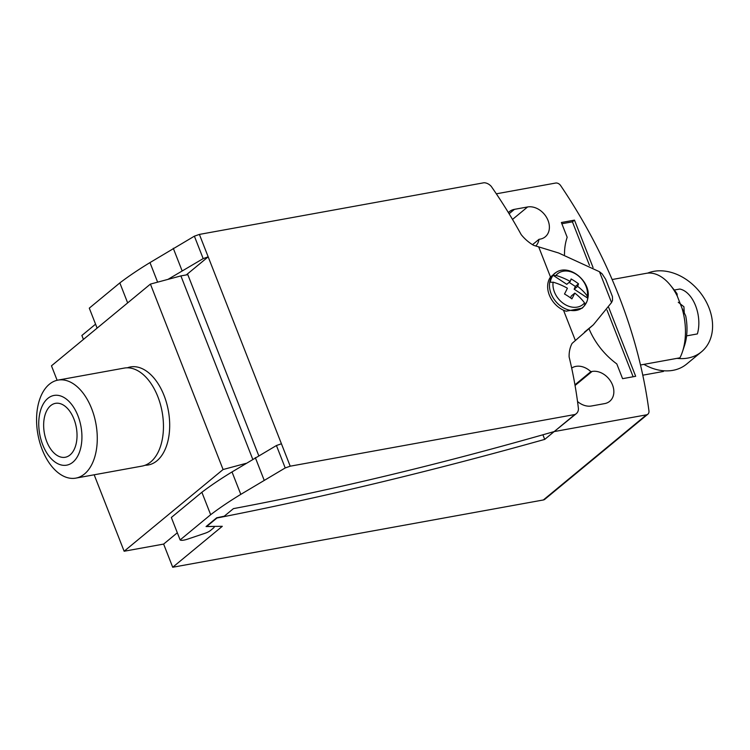 <?xml version="1.0" encoding="UTF-8"?>
<svg xmlns="http://www.w3.org/2000/svg" width="750" height="750" viewBox="0 0 750 750"><rect width="100%" height="100%" fill="white"/><g stroke="black" fill="none" stroke-linecap="round" stroke-linejoin="round"><path stroke-width="1.12" d="M183.966 540.094A9.253 2.344 158.6 0 0 187.162 539.288L204.891 533.316A6.075 1.537 158.6 0 0 210.338 530.606L213.384 528.084A5.888 1.491 158.6 0 0 214.209 526.781A5.888 1.491 158.6 0 0 213.844 526.472L206.062 526.566L216.713 517.772L224.25 516.216L233.428 508.631A1298.897 329.587 158.6 0 0 554.212 431.559L574.828 414.525L290.212 466.191L285.216 467.953L240.806 494.372A198.253 50.306 158.6 0 0 210.666 514.706L180.122 539.925A9.253 2.344 158.6 0 0 183.966 540.094M97.116 328.116L89.287 308.147L119.831 282.919A198.253 50.306 -21.4 0 1 149.972 262.594L194.381 236.175L199.388 234.412L484.003 182.747A9.384 7.181 -129.6 0 1 491.25 186.384A421.772 322.622 -129.6 0 1 521.194 234.619A35.166 26.897 50.4 0 0 533.653 245.344L558.619 252.984L599.456 271.716L611.541 302.55L593.372 324.797L572.081 343.406A35.353 27.038 50.4 0 0 569.128 356.944A421.772 322.622 -129.6 0 1 578.456 408.909A9.412 7.2 -129.6 0 1 576.291 413.663A9.412 7.2 -129.6 0 1 574.828 414.525M550.509 277.041L555.984 272.475A22.069 16.875 -129.6 0 0 550.734 278.7A22.069 16.875 -129.6 0 0 561.741 306.806A22.069 16.875 -129.6 0 0 583.931 306.309L582.216 308.175L566.091 311.212L563.503 310.219A22.341 17.091 -129.6 0 1 560.081 308.306A22.341 17.091 -129.6 0 1 550.509 277.041L538.659 246.806M550.294 282.066A21.881 16.744 -129.6 0 1 551.325 278.428A21.881 16.744 -129.6 0 1 553.134 275.316L566.775 284.325L570.234 281.466A41.259 9.872 -56.6 0 0 571.106 278.953A40.669 24.328 22.8 0 1 578.503 283.837L575.334 286.453L574.172 289.209L587.822 298.219A21.881 16.744 -129.6 0 1 586.838 301.725A21.881 16.744 -129.6 0 1 586.791 301.847A21.881 16.744 -129.6 0 1 584.972 304.959M552.816 275.438L556.369 275.559M570.234 281.466A41.259 24.675 22.8 0 0 555.947 275.419A19.922 15.234 -129.6 0 1 576.441 274.453A19.922 15.234 -129.6 0 1 587.372 296.166A41.259 24.675 22.8 0 0 577.641 286.35L574.172 289.209M587.137 295.866L587.691 298.472M555.984 272.475C569.1 263.25 591.431 281.466 587.906 297.9L587.822 298.219M532.519 244.678L538.987 239.334A17.85 13.65 -129.6 0 1 535.791 245.972M571.678 368.091A17.85 13.65 -129.6 0 1 575.962 366.366A17.85 13.65 -129.6 0 1 590.85 371.672L574.941 384.816M50.672 405.637A27.394 16.219 79.7 0 1 55.444 403.35A27.394 16.219 79.7 0 1 75.319 423.15A27.394 16.219 79.7 0 1 70.013 454.978A27.394 16.219 79.7 0 1 65.231 457.266A27.394 16.219 79.7 0 1 45.366 437.466A27.394 16.219 79.7 0 1 50.672 405.637M127.378 367.8A49.809 29.494 79.7 0 1 165.806 400.416A49.809 29.494 79.7 0 1 156.919 460.828A49.809 29.494 79.7 0 1 145.069 465.262M84.506 473.972A49.809 29.494 79.7 0 1 75.825 478.125A49.809 29.494 79.7 0 1 39.694 442.125A49.809 29.494 79.7 0 1 49.341 384.253A49.809 29.494 79.7 0 1 58.031 380.1A49.809 29.494 79.7 0 1 94.153 416.1A49.809 29.494 79.7 0 1 84.506 473.972M58.031 380.1L124.209 368.091A49.809 29.494 79.7 0 1 160.331 404.081A49.809 29.494 79.7 0 1 150.684 461.962A49.809 29.494 79.7 0 1 142.003 466.106L75.825 478.125M72.844 462.216A35.438 20.981 79.7 0 1 42.741 444.844A35.438 20.981 79.7 0 1 47.831 398.4A35.438 20.981 79.7 0 1 77.944 415.772A35.438 20.981 79.7 0 1 72.844 462.216M640.491 364.988L679.931 357.825A49.809 29.494 79.7 0 0 682.463 351.722A49.809 29.494 79.7 0 0 682.031 308.259L677.212 295.95L677.062 293.831L676.669 294.15M612.141 279.525L646.781 273.234A49.809 29.494 79.7 0 1 670.388 285.216A49.809 29.494 79.7 0 1 677.203 295.95M682.031 308.259L685.725 315.938A41.513 24.572 79.7 0 1 684.487 345.628L682.463 351.722M670.388 285.216L674.428 290.212A41.513 24.572 79.7 0 1 677.062 293.831M663.703 370.772L663.441 371.447L642.778 375.197M590.85 371.672L592.059 371.456A17.85 13.65 -129.6 0 1 610.959 381.778A17.85 13.65 -129.6 0 1 609.722 401.297A17.85 13.65 -129.6 0 1 604.659 403.603L591.487 405.994A17.85 13.65 -129.6 0 1 577.528 401.522M508.387 212.587A17.85 13.65 -129.6 0 1 509.363 211.669A17.85 13.65 -129.6 0 1 514.425 209.353L527.597 206.962A17.85 13.65 -129.6 0 1 546.497 217.294A17.85 13.65 -129.6 0 1 545.259 236.803A17.85 13.65 -129.6 0 1 540.197 239.119L538.987 239.334M569.147 282.366L575.334 286.453M564.497 294.009A41.259 9.872 -56.6 0 0 567.394 288.216A41.259 24.675 -157.2 0 0 553.106 282.159A19.922 15.234 -129.6 0 0 564.038 303.881A19.922 15.234 -129.6 0 0 584.531 302.906A41.259 24.675 -157.2 0 0 574.8 293.1A41.259 9.872 123.4 0 1 571.894 298.894A39.853 23.831 -157.2 0 0 564.497 294.009M570.525 297.863L571.331 295.959L574.8 293.1M578.503 283.837A41.259 9.872 123.4 0 1 577.641 286.35M584.85 305.212L584.297 302.625M553.519 282.3L549.966 282.188M554.222 431.55L576.291 413.663M599.456 271.716L602.1 273.816L605.672 279.309L612.441 296.588L612.516 300.413L611.541 302.55M186.272 274.931L208.172 256.847L203.175 258.609L167.925 279.394M199.388 234.412L290.212 466.191M258.741 455.663L187.809 274.65L180.891 275.906L252.722 459.216M180.122 539.925L171.337 517.491L201.872 492.272A198.253 50.306 -21.4 0 1 232.012 471.947L276.431 445.528L281.428 443.766M276.431 445.528L285.216 467.953M255.319 457.622L264.103 480.056M232.012 471.947L240.806 494.372M201.872 492.272L210.666 514.706M119.831 282.919L127.659 302.897M149.972 262.594L157.631 282.159M173.269 248.269L182.062 270.703M194.381 236.175L203.175 258.609M245.953 463.378L223.088 469.519L150.422 284.091L180.891 275.906M177.319 532.772L163.631 544.078L124.134 551.241L223.088 469.519M608.709 307.472L635.681 376.294L622.584 378.675L616.8 363.909A65.428 50.044 -129.6 0 1 588.9 328.491M564.506 254.559A65.428 50.044 -129.6 0 1 567.169 237.272L561.384 222.506L574.481 220.125L593.053 267.516M561.872 223.744L572.419 221.831L574.481 220.125M572.419 221.831L589.5 265.397M607.003 310.059L633.141 376.762M150.422 284.091L51.469 365.822L57.131 380.287M94.172 474.797L124.134 551.241M83.428 339.422L81.881 335.475L95.569 324.169M496.331 193.819L555.6 183.056A4.978 3.806 -129.6 0 1 560.784 185.794A452.428 346.069 -129.6 0 1 648.928 410.709A4.978 3.806 -129.6 0 1 647.85 414.197A4.978 3.806 -129.6 0 1 646.434 414.844L554.175 431.588L544.716 439.397A1543.678 391.706 -21.4 0 1 216.947 518.006L206.681 526.481L222.3 526.303L172.716 567.253L163.631 544.078M172.716 567.253L543.356 499.969A4.978 3.806 50.4 0 0 544.763 499.331L647.85 414.197M542.906 434.784L544.716 439.397M678.263 302.269L683.906 306.731L684.319 313.406M676.997 358.359A48.15 36.834 50.4 0 0 687.788 358.078A48.15 36.834 50.4 0 0 701.447 351.844L686.606 364.097A48.15 36.834 -129.6 0 1 672.938 370.341A48.15 36.834 -129.6 0 1 643.922 364.359M701.447 351.844A48.15 36.834 50.4 0 0 704.775 299.203A48.15 36.834 50.4 0 0 653.794 271.35A48.15 36.834 50.4 0 0 647.606 273.131M686.597 335.878L697.359 333.928A29.053 17.203 79.7 0 0 679.772 289.041L674.288 290.034M585.506 304.228A22.069 16.875 -129.6 0 1 583.931 306.309L586.838 301.725M592.059 371.456L575.062 385.491M509.1 213.759L514.425 209.353M512.512 219.422L527.597 206.962M563.503 310.219L575.353 340.444M543.356 499.969L646.434 414.844M584.447 332.166L593.372 324.797"/></g></svg>
